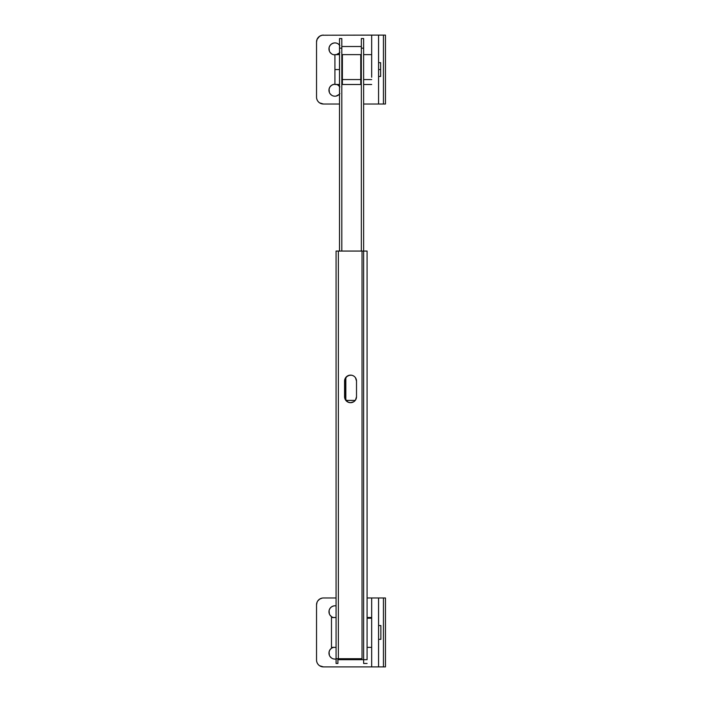 <?xml version="1.0" encoding="UTF-8"?>
<svg xmlns="http://www.w3.org/2000/svg" width="702" height="702" viewBox="0 0 702 702"><rect width="100%" height="100%" fill="white"/><g stroke="black" fill="none" stroke-linecap="round" stroke-linejoin="round"><path stroke-width="1.05" d="M344.682 397.885L344.568 396.718L345.024 399.008L346.314 400.947L348.253 402.237L350.544 402.694A5.976 5.976 0 0 0 356.511 396.727A5.976 5.976 0 0 1 350.544 402.694L353.808 401.719M337.908 658.722L362.03 658.722L338.364 658.722L338.364 251.062L362.03 251.062L362.03 658.722L362.03 251.062L363.636 251.062L363.636 663.451L363.636 659.687L337.908 659.687L367.085 659.687L367.085 251.062L336.065 251.062L336.065 663.451L336.118 658.722L338.364 658.722L336.065 658.862L336.065 251.062L338.364 251.062L338.364 658.722L362.03 658.722L337.908 658.722L337.908 659.687L337.908 658.722M351.702 375.237L349.412 375.228M354.764 376.869L354.019 376.246M356.063 399.008L355.51 400.035L356.511 396.718L356.511 381.098L355.51 377.781M353.861 376.132L352.825 375.579M349.377 375.237L346.314 376.869L344.682 379.931L344.568 396.718A5.976 5.976 0 0 0 350.544 402.694A5.976 5.976 0 0 1 344.568 396.718L344.568 381.098A5.976 5.976 0 0 1 350.544 375.122A5.976 5.976 0 0 1 356.511 381.098A5.976 5.976 0 0 0 350.535 375.122A5.976 5.976 0 0 0 344.568 381.098M353.861 401.684L355.51 400.035M337.908 663.451L337.908 659.687L367.085 659.687L337.908 659.687L337.908 663.451L336.065 663.451M356.511 396.718L356.511 381.098M336.118 658.722L338.364 658.722M367.085 659.687L367.085 251.062L363.636 251.062L363.636 659.687M344.805 397.007L346.542 400.947L348.482 402.237L350.772 402.694M350.772 375.122L348.482 375.579L346.542 376.869L344.91 379.931L344.796 396.718A5.976 5.976 0 0 0 344.91 397.876M350.658 402.694A5.976 5.976 0 0 1 344.796 396.718L344.796 381.098A5.976 5.976 0 0 1 350.658 375.122A5.976 5.976 0 0 0 344.91 379.922M344.91 397.894A5.976 5.976 0 0 0 349.605 402.579M344.91 379.94A5.976 5.976 0 0 0 344.796 381.098M367.085 618.234L371.674 618.234L367.085 618.234M371.674 639.724L371.674 625.649M367.085 647.376L371.674 647.376L371.674 618.234M378.571 625.543L380.87 625.543L378.571 625.543M380.87 639.329L378.571 639.329L380.87 639.329L380.87 625.543L380.87 639.329M331.476 617.506L336.065 617.506L331.476 617.506L331.476 647.376L336.065 647.376L331.476 647.376L331.476 617.506M336.065 658.976A5.976 5.976 0 0 1 334.915 659.09L333.748 658.976L334.915 659.09A5.976 5.976 0 0 1 333.274 647.376M333.274 617.506A5.976 5.976 0 0 1 334.915 605.791L333.748 605.905L334.915 605.791A5.976 5.976 0 0 1 336.065 605.896M371.674 639.162L371.674 666.9L378.571 666.9L378.571 597.972L385.459 597.972L385.459 666.9L385.459 597.972L383.441 597.972L383.441 666.9L385.459 666.9L378.571 666.9L378.571 597.972L383.441 597.972L383.441 666.9L323.429 666.9L319.603 665.742L320.796 666.373M316.541 660.012L316.541 604.87L316.541 660.012A6.888 6.888 0 0 0 323.429 666.9L371.674 666.9L371.674 597.972L378.571 597.972L367.085 597.972L371.674 597.972L371.674 625.719M323.429 597.972L336.065 597.972L323.429 597.972A6.888 6.888 0 0 0 316.541 604.87L317.067 602.228M317.067 662.644L316.672 661.354M318.559 664.882L317.699 663.838M332.634 658.634L333.748 658.976M329.949 656.431L331.598 658.081M329.062 654.282L329.062 651.947L329.949 649.798L329.062 651.947L329.396 655.405M332.634 617.277L333.748 617.62M329.949 615.084L331.598 616.725M329.062 612.925L329.062 610.6L329.949 608.441L329.062 610.6L329.396 614.048M317.699 601.044L319.603 599.139L322.086 598.113M333.748 647.253L331.598 648.148L329.949 649.798M333.748 605.905L331.598 606.791L329.949 608.441M361.337 38.549L361.337 251.062L361.337 48.175L363.636 48.175L363.636 251.062L363.636 38.549L361.337 38.549L361.337 48.175L363.636 48.175L363.636 38.549M339.514 38.549L339.514 251.062L339.514 48.175L341.813 48.175L341.813 251.062L341.813 38.566L339.514 38.549L339.514 48.175L341.813 48.175L341.813 38.549M341.813 46.508L361.337 46.508L341.813 46.508M345.832 377.737L345.832 400.079M346.06 400.394L355.247 400.394M360.767 84.477L360.767 54.624L342.383 54.624L342.383 79.563L360.767 79.563L360.767 54.651M342.383 84.477L342.383 54.651M360.767 84.494L360.767 79.563L342.383 79.563L342.383 84.494L360.767 84.494M363.636 79.572L371.674 79.572L363.636 79.572M371.674 77.22L371.674 63.154M380.633 69.559L378.571 69.559L380.633 69.559L380.633 62.671L380.633 76.457L380.633 69.559M361.337 69.559L360.767 69.559L361.337 69.559M342.383 69.559L341.813 69.559L342.383 69.559M334.915 84.494L334.915 54.624L334.915 69.559L339.514 69.559L334.915 69.559L334.915 84.494L339.514 84.494M339.514 94.059A5.976 5.976 0 0 1 334.915 96.209L333.748 96.095L334.915 96.209A5.976 5.976 0 0 1 328.948 90.242A5.976 5.976 0 0 1 334.915 84.266L333.748 84.38L334.915 84.266M334.915 54.861L333.748 54.747L334.915 54.861A5.976 5.976 0 0 1 328.948 48.886A5.976 5.976 0 0 1 334.915 42.91L333.748 43.024L334.915 42.91A5.976 5.976 0 0 1 339.514 45.068M371.674 76.281L371.674 35.1L322.086 35.232L385.459 35.1L385.459 104.028L385.459 35.1L383.441 35.1L383.441 104.028L385.459 104.028L378.571 104.028L378.571 35.1L383.441 35.1L383.441 104.028L363.636 104.028L378.571 104.028L378.571 35.1L371.674 35.1L371.674 62.838M316.541 97.13L316.541 41.988L316.541 97.13A6.888 6.888 0 0 0 323.429 104.028L339.514 104.028L323.429 104.028L319.603 102.861L320.796 103.501M317.699 38.162L317.067 39.356L319.603 36.258L322.086 35.232M317.067 99.772L316.672 98.473M318.559 102.001L317.699 100.956M332.634 95.762L333.748 96.095M329.949 93.559L331.598 95.209M329.062 91.4L329.062 89.075L329.949 86.916L329.062 89.075L329.396 92.524M337.206 84.723L336.082 84.38M339.882 93.559L339.145 94.463L339.882 93.559M332.634 54.405L333.748 54.747M329.949 52.202L331.598 53.852M329.062 50.053L329.062 47.718L329.949 45.569L329.062 47.718L329.396 51.167M337.206 43.366L336.082 43.024M339.882 52.202L339.145 53.106L339.882 52.202M323.429 35.1A6.888 6.888 0 0 0 316.541 41.988L317.067 39.356M333.748 84.38L331.598 85.275L329.949 86.916M336.082 96.095L339.145 94.463M339.882 86.916L338.232 85.275M333.748 43.024L331.598 43.919L329.949 45.569M336.082 54.747L339.145 53.106M339.882 45.569L338.232 43.919M339.514 52.703A5.976 5.976 0 0 1 336.556 54.624M336.556 84.494A5.976 5.976 0 0 1 339.514 86.425M367.085 663.451L363.636 663.451M371.674 617.506L367.085 617.506M371.674 54.624L363.636 54.624M371.674 84.494L363.636 84.494M378.571 76.457L380.633 76.457M341.813 78.756L342.383 78.756M360.767 78.756L361.337 78.756M334.915 54.624L339.514 54.624M341.813 60.372L342.383 60.372M360.767 60.372L361.337 60.372M378.571 62.671L380.633 62.671"/></g></svg>
